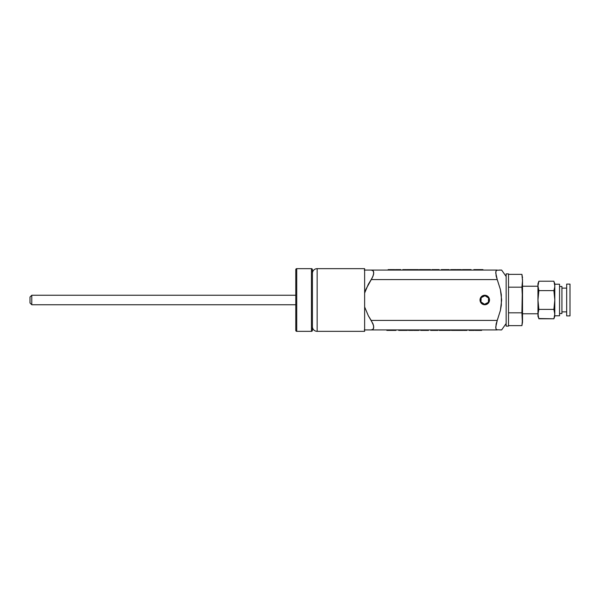<?xml version="1.0" encoding="UTF-8"?>
<svg xmlns="http://www.w3.org/2000/svg" width="600" height="600" viewBox="0 0 600 600"><rect width="100%" height="100%" fill="white"/><g stroke="black" fill="none" stroke-linecap="round" stroke-linejoin="round"><path stroke-width="0.9" d="M500.107 270.082L501.645 270.082L499.013 270.082L501.645 270.082L506.138 276.495L501.645 270.082L496.597 270.255L495.825 271.657L496.125 276.015L500.408 289.553L501.645 300L500.415 310.395L496.125 323.993L495.825 328.343L496.597 329.745L501.645 329.918L506.138 323.505L501.645 329.918L500.115 329.918M484.77 304.748A4.748 4.748 0 0 1 480.022 300A4.748 4.748 0 0 1 484.77 295.252L481.41 296.64L480.022 300L481.41 303.36L484.77 304.748L488.123 303.36L489.518 300L488.123 296.64L484.77 295.252A4.748 4.748 0 0 1 489.518 300A4.748 4.748 0 0 1 484.77 304.748L484.77 304.748M492.967 270.082L364.275 270.082L371.197 270.082L373.043 270.735L373.763 272.858L373.05 276.112L371.197 279.585L497.235 279.585L500.408 289.553L501.33 294.75L501.33 305.212L500.415 310.395L497.235 320.415L371.197 320.415L368.325 315.743L364.635 306.952L368.325 315.743L373.043 323.873L373.763 327.12L373.05 329.257L371.197 329.918L492.967 329.918M364.282 329.918L497.235 329.918L496.125 329.22L495.728 327.135L497.235 320.415L371.197 320.415L373.575 325.582L373.582 328.38L373.05 329.257L371.197 329.918L364.282 329.918M364.635 293.048L368.31 284.28L371.197 279.585L497.235 279.585L495.728 272.865L496.125 270.78L497.235 270.082L371.197 270.082L373.043 270.735L373.575 271.612L373.582 274.403L372.233 277.875L365.918 289.245L364.635 293.048M366.255 270.082L378.45 270.082M378.45 329.918L366.24 329.918M395.955 329.918L395.955 330.39L395.955 329.918M394.283 329.918L394.283 330.39L395.955 330.39L394.283 330.39L394.283 329.918M388.597 329.918L388.597 330.39L394.283 330.39L388.597 330.39L388.597 329.918M386.827 329.918L386.827 330.39L388.597 330.39L386.827 330.39L386.827 329.918M407.37 329.918L407.37 330.39L407.37 329.918M407.07 329.918L407.07 330.39L407.07 329.918M398.692 329.918L398.692 330.39L407.07 330.39L398.692 330.39L398.692 329.918M408.353 330.39L408.353 329.918L408.353 330.39M419.16 329.918L419.16 330.39L419.16 329.918M418.553 329.918L418.553 330.39L418.553 329.918M416.505 329.918L416.505 330.39L418.553 330.39L416.505 330.39L416.505 329.918M414.442 329.918L414.442 330.39L416.505 330.39L414.442 330.39L414.442 329.918M413.67 329.918L413.67 330.39L414.442 330.39L413.67 330.39L413.67 329.918M413.055 329.918L413.67 330.39L413.055 329.918M410.978 329.918L410.978 330.39L413.055 330.39L410.978 330.39L410.978 329.918M408.967 329.918L408.967 330.39L410.978 330.39L408.967 330.39L408.967 329.918M428.528 329.918L428.528 330.39L428.528 329.918M420.615 329.918L420.615 330.39L428.528 330.39L420.615 330.39L420.615 329.918M437.963 329.918L437.963 330.39L437.963 329.918M432.33 330.39L437.963 330.39L432.33 330.39L432.33 329.918L432.33 330.39L430.658 330.39L430.658 329.918L430.658 330.39L432.33 330.39M450.442 330.39L450.442 329.918L450.442 330.39L439.245 330.39M450.36 330.39L444.817 330.39L444.817 329.918L444.817 330.39L439.178 330.39L439.178 329.918L439.185 330.39M467.033 329.918L467.033 330.39L467.033 329.918M465.3 329.918L465.3 330.39L467.033 330.39L465.3 330.39L465.3 329.918M463.545 329.918L463.545 330.39L465.3 330.39L463.545 330.39L463.545 329.918M462.998 329.918L463.545 330.39L462.998 329.918M462.053 329.918L462.053 330.39L462.998 330.39L462.053 330.39L462.053 329.918M460.357 329.918L460.357 330.39L462.053 330.39L460.357 330.39L460.357 329.918M458.34 329.918L458.34 330.39L460.357 330.39L458.34 330.39L458.34 329.918M456 329.918L456 330.39L458.34 330.39L456 330.39L456 329.918M455.543 330.39L451.35 330.39L451.35 329.918L451.35 330.39L453.082 330.39L453.082 329.918L453.082 330.39L454.845 330.39L454.845 329.918L454.845 330.39L455.385 329.918L455.692 330.39M474.338 329.918L474.338 330.39L474.338 329.918M469.005 329.918L469.005 330.39L474.338 330.39L469.005 330.39L469.005 329.918M481.643 329.918L481.643 330.39L481.643 329.918M480.015 329.918L480.015 330.39L481.643 330.39L480.015 330.39L480.015 329.918M478.373 329.918L478.373 330.39L480.015 330.39L478.373 330.39L478.373 329.918M476.707 329.918L476.707 330.39L478.373 330.39L476.707 330.39L476.707 329.918M475.095 329.918L475.095 330.39L476.707 330.39L475.095 330.39L475.095 329.918M395.445 270.082L395.445 269.61L395.445 270.082M400.778 270.082L400.778 269.61L395.445 269.61L400.778 269.61L400.778 270.082M388.14 270.082L388.14 269.61L388.14 270.082M389.768 270.082L389.768 269.61L388.14 269.61L389.768 269.61L389.768 270.082M391.41 270.082L391.41 269.61L389.768 269.61L391.41 269.61L391.41 270.082M393.075 270.082L393.075 269.61L391.41 269.61L393.075 269.61L393.075 270.082M394.688 270.082L394.688 269.61L393.075 269.61L394.688 269.61L394.688 270.082M402.75 270.082L402.75 269.61L402.75 270.082M404.482 270.082L404.482 269.61L402.75 269.61L404.482 269.61L404.482 270.082M406.237 270.082L406.237 269.61L404.482 269.61L406.237 269.61L406.237 270.082M406.785 270.082L406.237 269.61L406.785 270.082M407.73 270.082L407.73 269.61L406.785 269.61L407.73 269.61L407.73 270.082M409.425 270.082L409.425 269.61L407.73 269.61L409.425 269.61L409.425 270.082M411.442 270.082L411.442 269.61L409.425 269.61L411.442 269.61L411.442 270.082M413.783 270.082L413.783 269.61L411.442 269.61L413.783 269.61L413.783 270.082M414.24 269.61L418.425 269.61L418.425 270.082L418.425 269.61L416.7 269.61L416.7 270.082L416.7 269.61L414.938 269.61L414.938 270.082L414.938 269.61L414.397 270.082L414.09 269.61M419.423 269.61L424.965 269.61L419.34 269.61L419.34 270.082L419.347 269.61M430.582 269.61L424.965 269.61L424.965 270.082L424.965 269.61L430.537 269.61M430.597 269.61L430.605 270.082L430.605 269.61M431.82 270.082L431.82 269.61L431.82 270.082M437.452 269.61L431.82 269.61L437.452 269.61L437.452 270.082L437.452 269.61L439.125 269.61L439.125 270.082L439.125 269.61L437.452 269.61M441.255 270.082L441.255 269.61L441.255 270.082M449.168 270.082L449.168 269.61L441.255 269.61L449.168 269.61L449.168 270.082M461.423 269.61L461.423 270.082L461.423 269.61M450.623 270.082L450.623 269.61L450.623 270.082M451.23 270.082L451.23 269.61L451.23 270.082M453.278 270.082L453.278 269.61L451.23 269.61L453.278 269.61L453.278 270.082M455.34 270.082L455.34 269.61L453.278 269.61L455.34 269.61L455.34 270.082M456.112 270.082L456.112 269.61L455.34 269.61L456.112 269.61L456.112 270.082M456.728 270.082L456.112 269.61L456.728 270.082M458.798 270.082L458.798 269.61L456.728 269.61L458.798 269.61L458.798 270.082M460.815 270.082L460.815 269.61L458.798 269.61L460.815 269.61L460.815 270.082M462.412 270.082L462.412 269.61L462.412 270.082M462.713 270.082L462.713 269.61L462.713 270.082M471.082 270.082L471.082 269.61L462.713 269.61L471.082 269.61L471.082 270.082M473.827 270.082L473.827 269.61L473.827 270.082M475.5 270.082L475.5 269.61L473.827 269.61L475.5 269.61L475.5 270.082M481.185 270.082L481.185 269.61L475.5 269.61L481.185 269.61L481.185 270.082M482.955 270.082L482.955 269.61L481.185 269.61L482.955 269.61L482.955 270.082M312.405 315.195L312.405 330.39A0.953 0.953 0 0 1 311.452 331.343L296.737 331.343L296.737 268.657A0.953 0.953 0 0 0 295.785 269.61L295.785 330.39A0.953 0.953 0 0 0 296.737 331.343L311.452 331.343A0.953 0.953 0 0 0 312.405 330.39L312.405 269.61A0.953 0.953 0 0 0 311.452 268.657L311.452 331.343L311.452 268.657L296.737 268.657L296.737 331.343A0.953 0.953 0 0 1 295.785 330.39L295.785 269.76M312.405 326.587A4.748 4.748 0 0 0 317.153 331.343L317.153 268.657A4.748 4.748 0 0 0 312.405 273.413A4.748 4.748 0 0 1 317.153 268.657L317.153 331.343L364.635 331.343L364.635 268.657L317.153 268.657L364.635 268.657L364.635 331.343L317.153 331.343A4.748 4.748 0 0 1 312.405 326.587M312.405 330.24L312.405 284.805M295.785 269.61A0.953 0.953 0 0 1 296.737 268.657L311.452 268.657A0.953 0.953 0 0 1 312.405 269.61M31.777 295.252L30 297.03L30 302.97L31.777 304.748L31.777 295.252L31.777 304.748L295.785 304.748L31.777 304.748L30 302.97L30 297.03L31.777 295.252L295.785 295.252L31.777 295.252M522.518 322.2L521.91 325.635L508.507 325.635L521.91 325.635L522.518 319.222L522.518 322.2M522.082 286.132L522.36 283.98L521.91 287.183L508.507 287.183L521.91 287.183L522.518 300L522.518 319.222L521.91 325.635M508.507 273.885L506.138 273.885L506.138 326.115L508.507 326.115L508.507 273.885L506.138 273.885L506.138 326.115L508.507 326.115L508.507 273.885M522.165 275.97L522.36 277.575L521.91 274.365L508.507 274.365L521.91 274.365L522.518 280.778L521.91 312.817L508.507 312.817L521.91 312.817L522.518 319.222L522.518 280.778L521.91 287.183L522.48 296.798L521.91 312.817L522.36 322.425M522.48 279.173L522.518 280.778L522.48 279.173M522.518 280.778L522.36 283.98M522.36 316.02L522.165 314.415M553.972 281.46L554.805 285.915L554.805 283.74L554.745 287.093L553.89 290.61L554.805 300L553.89 309.39L538.868 309.39L537.952 300L537.952 283.74L538.868 281.22L553.89 281.22L538.868 281.22L537.952 283.74L537.952 300L538.868 290.61L537.952 285.915L538.868 281.22L538.192 283.567M554.805 316.26L553.89 318.78L538.868 318.78L537.952 314.085L538.868 309.39L553.89 309.39L554.805 314.085L553.89 318.78L554.805 316.26L554.565 311.737L554.805 316.26M553.98 308.903L554.273 310.56M538.778 308.903L537.952 300L538.192 316.433M538.778 291.097L538.868 290.61L553.89 290.61L538.868 290.61L538.778 291.097M553.98 291.097L554.745 297.623L554.805 314.085L554.805 285.915L554.745 302.377L553.89 309.39M537.952 286.23L522.518 286.23L537.952 286.23M522.518 313.77L537.952 313.77L522.518 313.77M566.678 315.907L570 315.907L570 284.093L566.678 284.093L566.678 315.907L570 315.907L570 284.093L566.678 284.093L566.678 315.907M561.93 311.873L566.678 311.873L561.93 311.873M566.678 288.127L561.93 288.127L566.678 288.127M559.553 313.53L561.93 313.53L561.93 286.47L559.553 286.47L561.93 286.47L561.93 313.53L559.553 313.53M554.805 315.788L559.553 315.788L559.553 284.212L554.805 284.212L559.553 284.212L559.553 315.788L554.805 315.788M538.778 318.54L553.89 318.78L554.805 314.085L554.565 316.433M538.192 311.737L537.952 316.26L538.013 312.907L538.868 309.39M554.273 282.397L554.805 283.74M554.805 285.915L554.565 283.567M554.565 288.263L553.89 290.61M537.952 316.26L538.477 317.603M538.477 289.44L538.868 290.61L538.013 297.623L537.952 314.085M484.77 295.252L484.77 295.493A4.508 4.508 0 0 1 489.278 300A4.508 4.508 0 0 1 484.77 304.507L487.957 303.188L489.278 300L487.957 296.812L484.77 295.493L481.575 296.812L480.255 300L481.575 303.188L484.77 304.507A4.508 4.508 0 0 1 480.255 300A4.508 4.508 0 0 1 484.77 295.493L484.77 295.252M488.347 302.332L484.537 304.267L480.96 301.935L481.185 297.668L484.995 295.733L488.58 298.065L488.347 302.332L484.537 304.267L480.96 301.935L481.185 297.668L484.995 295.733L488.58 298.065L488.347 302.332M485.692 304.657L486.585 304.388M486.585 295.612L485.692 295.343M482.13 296.055L481.41 296.64M480.112 300.93L480.382 301.815M481.41 303.36L482.13 303.945M521.91 274.365L522.518 277.8"/></g></svg>
